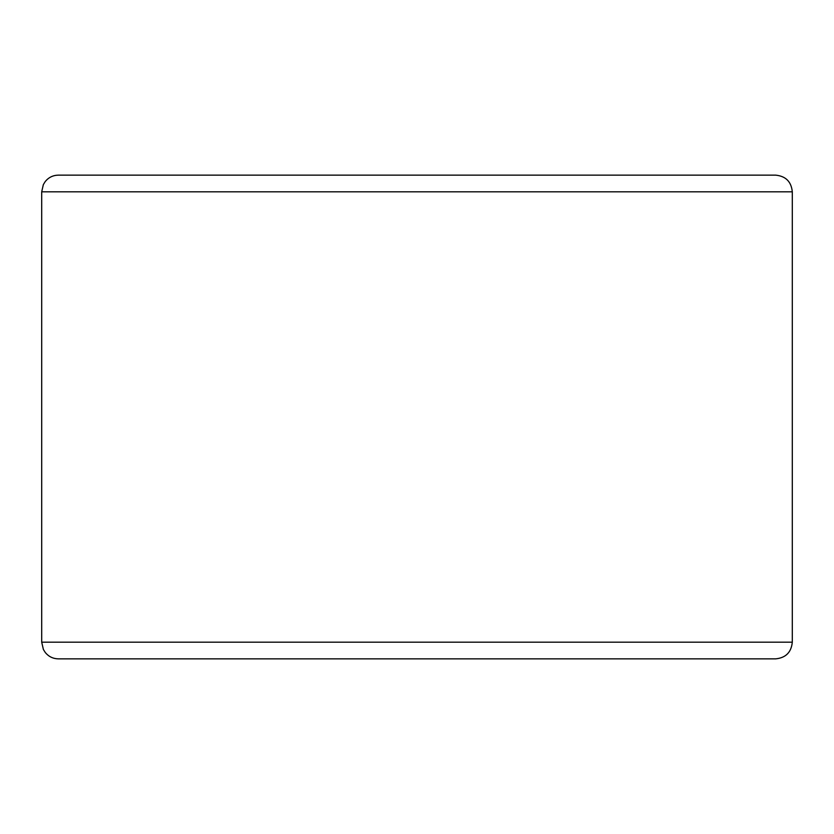 <?xml version="1.0" encoding="UTF-8"?>
<svg xmlns="http://www.w3.org/2000/svg" width="834" height="834" viewBox="0 0 834 834"><rect width="100%" height="100%" fill="white"/><g stroke="black" fill="none" stroke-linecap="round" stroke-linejoin="round"><path stroke-width="1.25" d="M792.3 642.18C791.31 652.313 785.753 657.87 775.62 658.86L58.38 658.86C53.095 658.745 48.758 656.66 45.359 652.605L43.399 649.519L41.7 642.18L792.3 642.18L792.3 191.82C791.31 181.687 785.753 176.13 775.62 175.14L58.38 175.14C53.042 175.255 48.674 177.371 45.276 181.489L43.347 184.595L41.7 191.82L792.3 191.82M41.7 191.82L41.7 642.18"/></g></svg>
